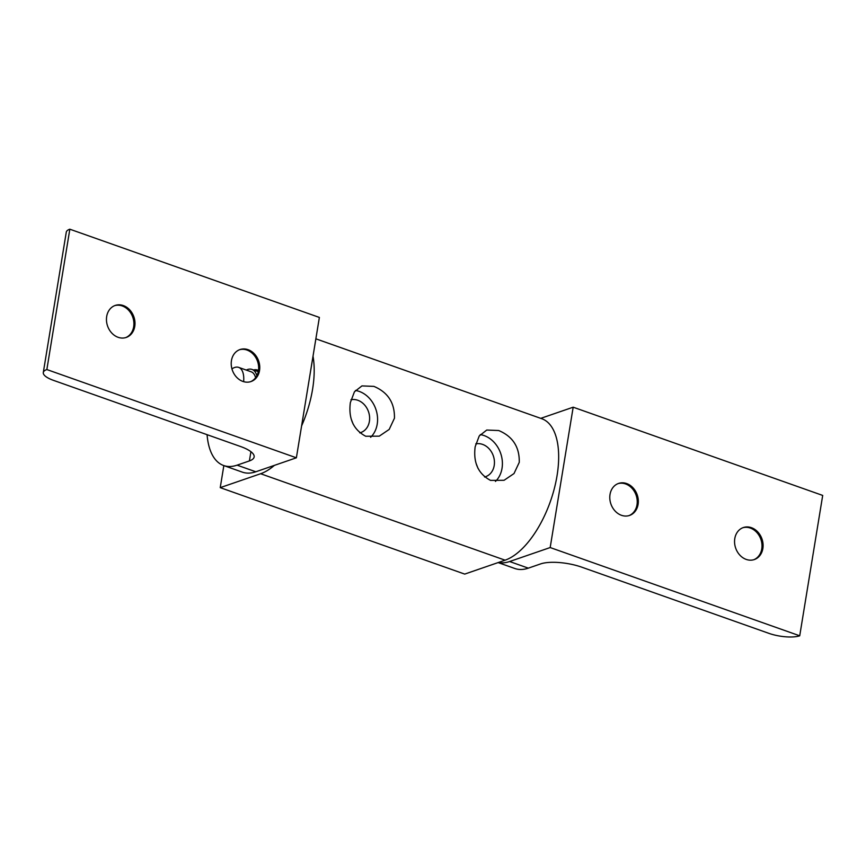 <?xml version="1.0" encoding="UTF-8"?>
<svg xmlns="http://www.w3.org/2000/svg" width="866" height="866" viewBox="0 0 866 866"><rect width="100%" height="100%" fill="white"/><g stroke="black" fill="none" stroke-linecap="round" stroke-linejoin="round"><path stroke-width="1.3" d="M274.381 465.378A75.234 35.744 109.5 0 1 260.623 473.734L220.235 487.645L464.706 574.093L505.095 560.183A75.234 35.744 -70.5 0 0 549.542 503.774A75.234 35.744 -70.5 0 0 553.385 429.893A75.234 35.744 -70.5 0 0 541.737 418.7L315.863 338.822M498.686 430.521C512.737 436.421 519.589 447.029 519.264 462.347L514.003 473.561L504.066 480.294L490.524 480.381C478.259 473.864 473.139 462.66 475.163 446.759L479.244 435.944L486.746 430.045L498.686 430.521M495.449 481.42A26.586 21.877 71 0 0 501.479 456.09A26.586 21.877 71 0 0 484.062 435.555A26.586 21.877 71 0 0 480.273 434.602M484.57 477.004A17.147 14.116 71 0 0 485.566 476.701A17.147 14.116 71 0 0 494.367 460.712A17.147 14.116 71 0 0 482.611 444.399A17.147 14.116 71 0 0 475.759 443.89M476.322 463.97L477.989 468.322M373.874 386.377C387.925 392.276 394.777 402.885 394.452 418.213L389.191 429.428L379.254 436.161L365.712 436.248C353.447 429.731 348.327 418.527 350.351 402.614L354.432 391.8L361.934 385.911L373.874 386.377M370.637 437.287A26.586 21.877 71 0 0 376.656 411.956A26.586 21.877 71 0 0 359.249 391.421A26.586 21.877 71 0 0 355.461 390.458M359.758 432.859A17.147 14.116 71 0 0 360.754 432.567A17.147 14.116 71 0 0 369.555 416.578A17.147 14.116 71 0 0 357.799 400.265A17.147 14.116 71 0 0 350.947 399.756M351.509 419.837L353.176 424.188M220.235 487.645L223.85 465.594M313.016 356.24A75.234 35.744 109.5 0 1 301.606 425.899M246.269 370.074A25.082 11.918 109.5 0 1 247.492 369.555A25.082 11.918 109.5 0 1 252.006 369.436A25.082 11.918 109.5 0 1 256.866 375.725M258.263 371.795A25.082 11.918 -70.5 0 0 257.159 371.265L252.006 369.436M231.947 368.884A22.57 10.728 109.5 0 1 234.632 367.498A22.57 10.728 109.5 0 1 238.691 367.39L251.172 371.806A22.57 10.728 109.5 0 1 255.611 377.717M238.691 367.39A22.57 10.728 109.5 0 1 243.638 381.668M253.586 369.999A26.316 12.503 109.5 0 1 257.581 370.085A26.316 12.503 109.5 0 1 258.501 370.507A26.359 12.525 109.5 0 0 257.57 370.063A26.359 12.525 109.5 0 0 253.522 369.977M250.913 451.684L249.408 460.918L237.089 465.161A74.822 35.549 109.5 0 1 223.634 465.518L242.35 472.143A74.822 35.549 -70.5 0 0 255.806 471.775L296.378 457.8L46.851 369.555L69.832 229.198A22.559 7.015 -170.7 0 0 66.281 232.164L43.3 372.532A22.559 7.015 9.3 0 1 46.851 369.555M223.634 465.518A74.822 35.549 109.5 0 1 207.071 434.678M239.438 349.756A16.919 13.932 -109 0 1 253.586 354.584A16.919 13.932 -109 0 1 258.436 370.897A16.919 13.932 -109 0 1 250.447 381.733M231.449 360.592A16.919 13.932 -109 0 1 239.979 349.561A16.919 13.932 -109 0 1 254.452 353.956A16.919 13.932 -109 0 1 259.529 370.518A16.919 13.932 -109 0 1 250.999 381.549A16.919 13.932 -109 0 1 236.526 377.154A16.919 13.932 -109 0 1 231.449 360.592M114.669 305.644A16.919 13.932 -109 0 1 128.828 310.461A16.919 13.932 -109 0 1 133.667 326.774A16.919 13.932 -109 0 1 125.689 337.61M106.691 316.469A16.919 13.932 -109 0 1 115.21 305.438A16.919 13.932 -109 0 1 129.684 309.833A16.919 13.932 -109 0 1 134.76 326.395A16.919 13.932 -109 0 1 126.23 337.437A16.919 13.932 -109 0 1 111.757 333.031A16.919 13.932 -109 0 1 106.691 316.469M249.408 460.918A30.083 9.353 -170.7 0 0 254.139 456.956A30.083 9.353 -170.7 0 0 253.511 454.401A30.083 9.353 -170.7 0 0 240.596 446.531L53.454 380.347A22.559 7.015 9.3 0 1 43.765 374.448A22.559 7.015 9.3 0 1 43.3 372.532M296.378 457.8L319.37 317.432L69.832 229.198M618.01 483.639A16.919 13.932 -109 0 1 632.158 488.456A16.919 13.932 -109 0 1 637.008 504.77A16.919 13.932 -109 0 1 629.019 515.606M638.09 504.391A16.919 13.932 -109 0 1 629.571 515.432A16.919 13.932 -109 0 1 615.098 511.027A16.919 13.932 -109 0 1 610.021 494.464A16.919 13.932 -109 0 1 618.551 483.434A16.919 13.932 -109 0 1 633.024 487.829A16.919 13.932 -109 0 1 638.09 504.391M742.768 527.762A16.919 13.932 -109 0 1 756.927 532.579A16.919 13.932 -109 0 1 761.766 548.892A16.919 13.932 -109 0 1 753.788 559.728M762.859 548.514A16.919 13.932 -109 0 1 754.34 559.555A16.919 13.932 -109 0 1 739.867 555.149A16.919 13.932 -109 0 1 734.79 538.587A16.919 13.932 -109 0 1 743.309 527.556A16.919 13.932 -109 0 1 757.782 531.951A16.919 13.932 -109 0 1 762.859 548.514M540.763 418.354L573.173 407.193L822.7 495.428L799.719 635.796A22.559 7.015 9.3 0 1 785.668 636.802A22.559 7.015 9.3 0 1 768.889 633.349L581.736 567.165A30.083 9.353 -170.7 0 0 559.36 562.554A30.083 9.353 -170.7 0 0 540.633 563.907L528.325 568.15A74.822 35.549 -70.5 0 1 514.869 568.507L498.123 562.586M573.173 407.193L550.181 547.55L799.719 635.796M550.181 547.55L509.609 561.525A74.822 35.549 109.5 0 1 498.351 562.51M260.623 473.734L505.095 560.183M255.806 471.775L237.089 465.161M509.609 561.525L528.325 568.15"/></g></svg>
